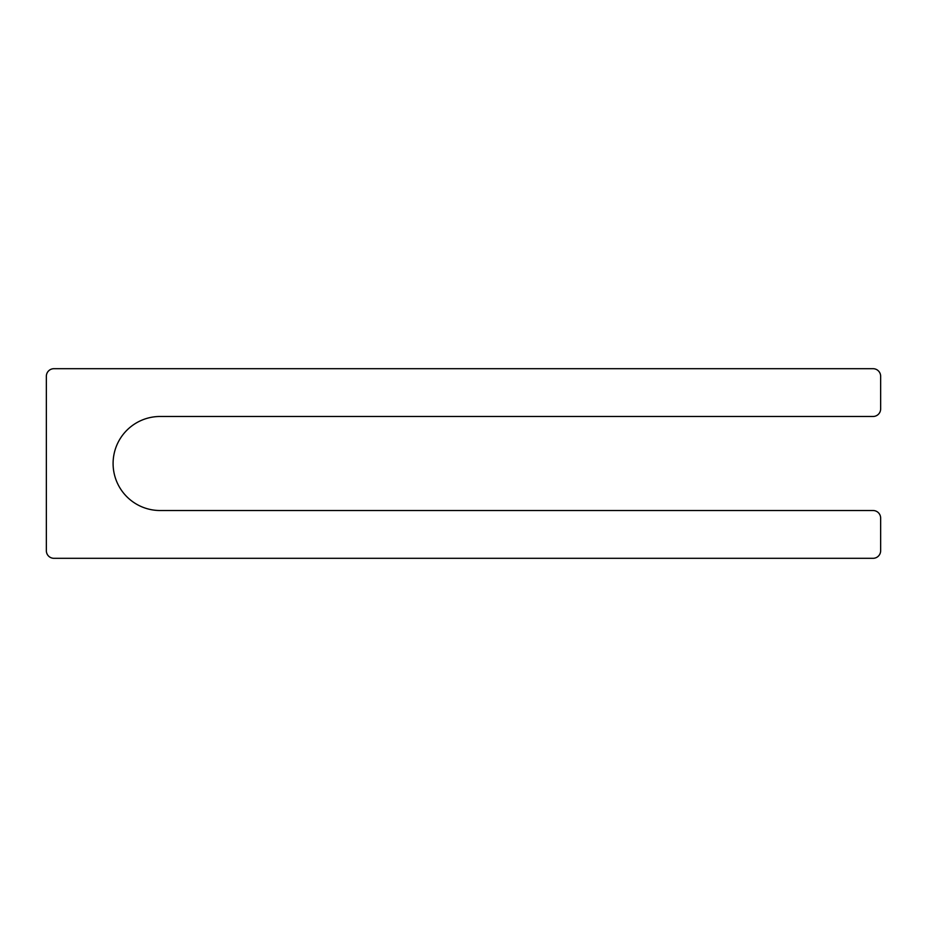 <?xml version="1.0" encoding="UTF-8"?>
<svg xmlns="http://www.w3.org/2000/svg" width="927" height="927" viewBox="0 0 927 927"><rect width="100%" height="100%" fill="white"/><g stroke="black" fill="none" stroke-linecap="round" stroke-linejoin="round"><path stroke-width="1.39" d="M873.06 416.478A7.59 7.59 0 0 0 880.65 408.888L880.65 376.281A7.59 7.59 0 0 0 873.06 368.691L53.94 368.691A7.59 7.59 0 0 0 46.35 376.281L46.35 550.719A7.59 7.59 0 0 0 53.94 558.309L873.06 558.309A7.59 7.59 0 0 0 880.65 550.719L880.65 518.112A7.59 7.59 0 0 0 873.06 510.522L160.116 510.522A47.022 47.022 0 0 1 113.094 463.5A47.022 47.022 0 0 1 160.116 416.478L873.06 416.478"/></g></svg>
